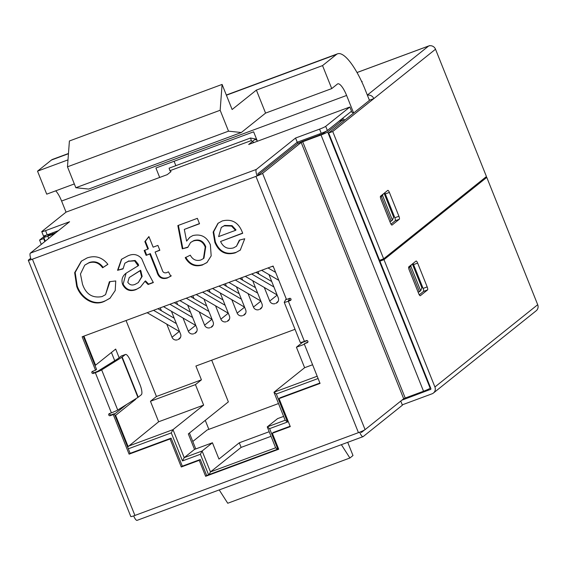 <?xml version="1.0" encoding="UTF-8"?>
<svg xmlns="http://www.w3.org/2000/svg" width="566" height="566" viewBox="0 0 566 566"><rect width="100%" height="100%" fill="white"/><g stroke="black" fill="none" stroke-linecap="round" stroke-linejoin="round"><path stroke-width="0.85" d="M422.604 287.167L421.882 287.747L412.381 263.982M380.359 196.819L381.314 196.466L391.177 221.136L392.415 220.146L393.618 217.082L384.116 193.317M55.701 190.834A15.374 4.28 -110.3 0 1 61.595 201.029L66.038 212.137L41.905 231.459A5.427 0.481 -21.8 0 0 41.757 231.664A5.427 0.481 -21.8 0 0 45.556 230.638L69.576 221.738L30.359 253.129L256.341 169.425L295.551 138.04L319.578 129.14A5.427 0.481 -21.8 0 0 325.698 126.338L349.845 107.009L248.665 144.486L254.99 139.427L257.021 140.29M68.472 153.492L52.553 159.386A48.605 13.542 69.7 0 0 51.456 160.015L37.526 171.165L46.723 194.159L74.323 183.936M418.154 292.275L420.68 290.811L421.882 287.747M411.333 264.824L410.817 266.14L409.579 267.131L419.441 291.801M409.579 267.131L408.624 267.485M391.177 221.136L389.889 221.617M369.449 100.359L364.263 87.397A48.605 13.542 69.7 0 0 337.569 53.82A48.605 13.542 69.7 0 0 336.473 54.442L322.542 65.599L331.74 88.593L337.414 84.051A15.374 4.28 -110.3 0 1 337.76 83.853A15.374 4.28 -110.3 0 1 346.611 95.456L353.637 113.023M344.828 120.07A4.429 4.238 -128.7 0 0 342.211 118.641M174.095 161.275L175.849 165.668M211.698 360.181L228.367 401.874L188.329 433.924L194.52 449.397L212.434 442.761L218.957 459.068L239.284 442.796L241.123 447.395L210.474 471.924L275.621 447.798L267.258 426.891L285.172 420.255L273.972 392.238L317.179 376.234M283.63 416.392L277.581 418.628L267.258 426.891L269.614 428.639L277.814 449.128M241.123 447.395L271.029 436.315M212.434 442.761L202.112 451.017L210.474 471.924L209.073 474.584M322.542 65.599L256.377 90.1L232.124 109.514L222.091 84.426L220.16 110.257L67.474 166.814L75.837 187.721L228.523 131.163L241.321 132.515L88.636 189.065L75.837 187.721M220.16 110.257L228.523 131.163M241.321 132.515L265.574 113.101L331.74 88.593M67.991 159.881L37.526 171.165M222.091 84.426L69.406 140.984L67.474 166.814M307.267 340.626L302.407 342.423L296.421 347.22L304.621 367.709L273.972 392.238L276.328 393.986L287.528 422.003L269.614 428.639M304.395 344.262L296.421 347.22M312.588 364.752L304.621 367.709M133.845 399.957L135.748 399.256L115.627 415.366L128.001 446.305L172.991 429.644L184.198 457.653L202.112 451.017L200.399 454.279L182.485 460.915L171.279 432.898L128.319 448.81M126.055 320.519L156.442 396.49L150.457 401.28L158.65 421.769L127.612 447.041M83.931 336.119L95.555 365.183L94.961 365.41M119.143 357.74L115.676 349.08L95.555 365.183L94.791 364.978M135.748 399.256L135.592 398.867M158.65 421.769L203.64 405.107L172.991 429.644L171.279 432.898M180.547 337.322L178.283 339.48A4.295 4.111 51.3 0 0 180.561 334.074L171.441 311.272M177.469 339.784A4.295 4.111 51.3 0 1 172.014 337.244L179.281 331.428M160.256 307.847L161.416 310.762M166.772 324.134L172.014 337.244M203.64 405.107L195.447 384.618L201.432 379.828L156.442 396.49M201.432 379.828L195.914 366.032L295.035 329.313M278.267 301.126L276.003 303.284A4.295 4.111 51.3 0 0 278.281 297.879L268.97 274.602M275.189 303.588A4.295 4.111 51.3 0 1 269.734 301.048L277.17 295.098M257.976 271.659L258.945 274.085M264.301 287.464L269.734 301.048M261.98 307.154L259.716 309.319A4.295 4.111 51.3 0 0 261.994 303.914L252.712 280.715M258.903 309.623A4.295 4.111 51.3 0 1 253.448 307.083L260.884 301.126M241.689 277.687L242.694 280.198M248.042 293.577L253.448 307.083M245.694 313.189L243.43 315.354A4.295 4.111 51.3 0 0 245.708 309.949L236.461 286.82M242.616 315.651A4.295 4.111 51.3 0 1 237.161 313.111L244.597 307.161L212.561 288.476M225.402 283.722L226.435 286.311M231.791 299.69L237.161 313.111M229.407 319.224L227.143 321.382A4.295 4.111 51.3 0 0 229.421 315.977L220.202 292.933M226.329 321.686A4.295 4.111 51.3 0 1 220.874 319.146L228.268 313.224M209.116 289.757L210.184 292.424M215.533 305.803L220.874 319.146M213.12 325.252L210.856 327.417A4.295 4.111 51.3 0 0 213.134 322.012L203.951 299.046M210.043 327.721A4.295 4.111 51.3 0 1 204.588 325.181L211.939 319.295M192.829 295.785L193.926 298.537M199.282 311.916L204.588 325.181M196.834 331.287L194.57 333.452A4.295 4.111 51.3 0 0 196.848 328.047L187.693 305.159M193.756 333.749A4.295 4.111 51.3 0 1 188.301 331.209L195.61 325.358M176.542 301.82L177.674 304.65M183.023 318.021L188.301 331.209M194.52 449.397L184.198 457.653L182.485 460.915M318.092 378.52L276.328 393.986M208.592 474.768L200.399 454.279M278.493 403.551L207.191 429.962L192.787 441.487M195.765 448.93L189.419 433.054M269.19 431.717L239.284 442.796M195.447 384.618L150.457 401.28M126.572 404.499L114.474 414.185M111.431 352.484L114.714 360.691M115.032 415.585L115.627 415.366L115.238 416.095M219.219 489.93L227.744 503.252L349.894 458.007L352.993 455.531L347.715 442.336M341.369 444.685L349.894 458.007M257.403 141.252L253.632 131.814L155.912 168.01L159.683 177.448M350.779 111.785A4.429 4.238 51.3 0 1 353.396 113.214M256.377 90.1L265.574 113.101M275.621 447.798L277.545 449.227M285.172 420.255L287.528 422.003M392.415 220.146L382.552 195.475L381.314 196.466M382.552 195.475L383.069 194.159M410.817 266.14L420.68 290.811M297.122 142.307L298.395 143.219M361.915 82.105L362.12 81.384L361.653 81.554M430.776 389.302L401.881 400.176M433.422 393.03L536.207 310.755A5.427 5.186 51.3 0 0 537.7 304.706L486.774 177.384L383.989 259.66L434.914 386.981A5.427 5.186 -128.7 0 1 432.035 393.809L402.263 404.839M429.438 45.719L428.625 46.023A5.427 5.186 51.3 0 1 429.467 45.789L429.438 45.719A5.427 1.514 69.7 0 1 429.559 45.648L357.005 72.526M430.054 45.719A5.427 1.514 69.7 0 0 429.559 45.648M429.467 45.789A5.427 5.186 51.3 0 1 435.516 49.228L486.442 176.55L383.656 258.825L332.73 131.503L373.808 98.626A5.427 5.186 -128.7 0 0 367.405 95.265M383.656 258.825L379.588 260.332L328.662 133.01L369.732 100.132A0.906 0.863 -128.7 0 0 369.138 99.588M369.732 100.132L373.808 98.626L435.516 49.228M399.299 219.254L392.075 225.035A2.71 0.757 -110.3 0 1 392.019 225.07A2.71 0.757 -110.3 0 1 390.455 223.025L380.925 199.19A2.71 0.757 -110.3 0 1 380.536 196.183L387.76 190.402A2.71 0.757 -110.3 0 1 387.823 190.367A2.71 0.757 -110.3 0 1 389.387 192.419L398.917 216.247A2.71 0.757 -110.3 0 1 399.299 219.254L395.231 220.761L391 224.15M384.767 192.801A2.71 0.757 -110.3 0 1 385.312 193.926L394.842 217.754A2.71 0.757 -110.3 0 1 395.231 220.761M430.365 389.627A0.906 0.863 -128.7 0 0 430.846 388.488L379.92 261.167L383.989 259.66M486.774 177.384L484.206 178.34M427.563 289.919L420.34 295.7A2.71 0.757 -110.3 0 1 420.276 295.735A2.71 0.757 -110.3 0 1 418.72 293.69L409.183 269.855A2.71 0.757 -110.3 0 1 408.801 266.848L416.024 261.067A2.71 0.757 -110.3 0 1 416.088 261.032A2.71 0.757 -110.3 0 1 417.644 263.084L427.181 286.912A2.71 0.757 -110.3 0 1 427.563 289.919L423.495 291.426L419.265 294.808M413.031 263.466A2.71 0.757 -110.3 0 1 413.576 264.591L423.106 288.419A2.71 0.757 -110.3 0 1 423.495 291.426M382.156 259.384L379.92 261.167M41.29 244.378L39.57 240.083L45.337 235.47M44.834 241.548L43.646 238.576L44.084 238.222M43.646 238.576L39.57 240.083M328.662 133.01L332.73 131.503M66.052 212.13L167.232 174.646L171.031 171.611L169.906 170.713L169.1 168.166L250.533 138.005L251.339 140.552L253.865 142.561M256.589 139.208L250.533 138.005M169.906 170.713L251.339 140.552M361.724 81.702L362.12 81.384M30.359 253.129A5.879 1.641 -110.3 0 0 31.194 259.638L32.418 259.186L134.92 515.463A5.879 0.516 158.2 0 1 133.732 515.881L359.707 432.183A5.879 0.516 158.2 0 1 358.455 432.665L255.952 176.387L258.202 175.113A1.358 0.375 -110.3 0 1 258.011 173.606L297.228 142.222L321.247 133.321A5.427 0.481 -21.8 0 0 327.374 130.52L351.521 111.191L349.845 107.009M364.483 430.018L361.518 432.396A1.358 0.375 -110.3 0 1 361.483 432.41A1.358 0.375 -110.3 0 1 360.853 431.717M137.213 520.274A5.879 1.641 -110.3 0 1 137.078 520.352L363.054 436.648A5.879 1.641 -110.3 0 0 363.188 436.577L402.405 405.185L400.763 401.075M202.784 264.874C195.192 267.265 189.334 264.874 185.224 257.686L190.289 255.188C192.73 259.688 196.253 261.287 200.866 259.985L203.449 258.563L205.225 247.073C202.876 241.364 198.907 239.34 193.303 241.003L190.593 242.481L187.778 247.406L182.287 248.821L177.837 225.572L197.364 218.342L199.536 223.761L184.318 229.4L186.603 241.123L189.759 237.324L192.815 235.583C200.944 233.694 206.795 236.765 210.368 244.795L211.182 255.874L206.923 262.589L203.3 264.464C195.709 266.855 189.851 264.456 185.74 257.275M148.08 284.514L144.981 281.309L140.382 287.153L135.974 289.622C130.088 291.83 125.645 290.132 122.638 284.535C121.124 279.852 122.284 276.067 126.126 273.18L138.139 265.794L134.637 260.876L128.503 261.273L124.86 263.204L123.048 268.892L117.551 270.307L121.457 259.32L127.499 256.044C132.953 253.391 137.672 254.233 141.656 258.577L146.41 269.734L153.358 282.561L148.08 284.514L148.596 284.104L145.497 280.892L144.981 281.309M286.198 298.77L284.245 302.258A5.879 0.516 -21.8 0 0 284.238 302.322A5.879 0.516 -21.8 0 0 288.349 301.211L290.386 300.454A1.132 1.082 -128.7 0 0 290.91 298.876A1.132 1.082 -128.7 0 0 289.551 298.367L286.488 299.499L273.109 266.048L82.148 336.777L95.527 370.228L92.47 371.367A1.132 1.082 -128.7 0 0 91.947 372.944A1.132 1.082 -128.7 0 0 93.305 373.454L95.343 372.704A5.879 0.516 -21.8 0 0 101.661 369.881L121.86 357.28A5.879 0.516 -21.8 0 0 122.178 357.061L125.277 354.578L121.202 356.085L118.032 358.618L97.833 371.225L94.338 372.626A1.132 1.082 51.3 0 1 92.866 371.218M125.277 354.578A8.907 2.483 69.7 0 1 125.475 354.465A8.907 2.483 69.7 0 1 130.605 361.193L140.071 384.859A8.907 2.483 69.7 0 1 141.33 394.721L138.231 397.205A5.879 0.516 158.2 0 1 137.92 397.417L117.721 410.025A5.879 0.516 158.2 0 1 111.396 412.84L109.358 413.597A1.132 1.082 -128.7 0 0 108.835 415.175A1.132 1.082 -128.7 0 0 110.2 415.685L113.257 414.553L129.098 454.151L170.076 438.968L181.283 466.985L199.239 460.335L205.628 476.31L278.713 449.234L272.324 433.266L290.28 426.615L279.073 398.598L320.059 383.423L304.218 343.824L307.281 342.692A1.132 1.082 -128.7 0 0 307.805 341.114A1.132 1.082 -128.7 0 0 306.447 340.598L304.409 341.355A5.879 0.516 158.2 0 1 300.291 342.458L284.238 302.322M102.071 296.577L105.545 294.667L109.387 281.712L115.747 280.955L115.216 290.521L109.981 298.254L104.569 301.254C93.249 306.892 80.393 297.723 76.686 286.325L74.662 272.692L81.278 261.202L87.107 257.933C95.336 255.139 102.262 257.275 107.894 264.343L102.602 267.775C98.951 262.773 94.345 261.152 88.784 262.914L84.751 265.136L80.464 274.001L82.487 284.153C85.933 294.235 92.463 298.374 102.071 296.577M166.446 272.734L168.463 271.836L170.805 276.187L167.274 278.026C161.805 279.604 158.296 277.375 156.747 271.34L149.813 254L146.12 255.372L144.167 250.49L147.86 249.125L144.854 241.604L148.9 236.567L153.138 247.165L157.893 245.411L159.845 250.285L155.091 252.047L162.102 269.579C162.69 272.189 164.14 273.244 166.446 272.734M233.454 247.915L236.454 246.267L239.347 240.133L244.731 238.76L240.274 250.115L235.322 252.825C225.714 255.528 218.893 252.033 214.847 242.347L213.149 232.081L217.967 223.315L222.254 220.945C231.692 218.667 238.336 222.311 242.177 231.89L242.708 233.284L220.563 241.491C223.294 247.285 227.589 249.429 233.454 247.915M289.728 298.317L288.434 300.638L291.023 299.775M95.527 370.228L96.56 369.407L83.336 336.338M278.557 448.852L206.661 475.482L200.272 459.507L182.316 466.158L171.109 438.148L130.13 453.324L114.29 413.725L111.226 414.864A1.132 1.082 51.3 0 1 109.754 413.449M290.125 426.226L273.357 432.438L272.324 433.266M319.903 383.033L280.106 397.771L279.073 398.598M307.918 342.013L304.218 343.824M114.29 413.725L113.257 414.553M130.13 453.324L129.098 454.151M430.599 387.873L430.167 388.212A5.879 0.516 158.2 0 1 423.538 391.248L405.214 398.04L302.711 141.762L321.035 134.977A5.879 0.516 -21.8 0 0 327.672 131.942L342.84 119.801L338.984 121.223M258.181 175.057L297.108 143.969A5.879 0.516 -21.8 0 1 303.744 140.934L322.068 134.149L326.78 130.902M359.707 432.183A5.879 0.516 158.2 0 0 365.084 429.629L403.685 398.74L405.214 398.04M302.711 141.762L301.183 142.462L262.582 173.359A5.879 0.516 -21.8 0 1 257.205 175.906M46.221 235.18L43.872 237.055A5.879 0.516 -21.8 0 0 43.709 237.281A5.879 0.516 -21.8 0 0 47.827 236.171L54.753 233.602M47.968 235.612L55.786 232.775M133.732 515.881A5.879 0.516 158.2 0 1 130.803 516.567L28.3 260.296A5.879 0.516 -21.8 0 1 28.463 260.07L30.706 258.28M137.078 520.352A5.879 1.641 -110.3 0 1 133.696 515.916M363.054 436.648A5.879 1.641 -110.3 0 1 359.672 432.212M257.169 175.941A5.879 1.641 -110.3 0 1 256.341 169.425M41.757 231.664L43.426 235.845A5.427 0.481 -21.8 0 0 47.226 234.819L58.411 230.673M297.228 142.222L295.551 138.04M28.3 260.296A5.879 0.516 -21.8 0 0 31.187 259.624M47.947 235.548L50.261 233.694M343.399 121.209L342.84 119.801M200.272 459.507L199.239 460.335M206.661 475.482L205.628 476.31M182.316 466.158L181.283 466.985M171.109 438.148L170.076 438.968M121.202 356.085A8.907 2.483 -110.3 0 1 121.407 355.972L125.475 354.465M105.545 294.667L109.96 281.642M110.236 298.049L104.569 301.254M105.085 300.843C93.765 306.482 80.91 297.306 77.202 285.915L76.686 286.325M77.202 285.915L75.158 272.451L81.539 260.997M107.851 264.294L102.602 267.775M103.118 267.364C99.467 262.362 94.862 260.742 89.294 262.504L88.784 262.914M89.294 262.504L84.751 265.136M140.63 286.948L135.974 289.622M136.491 289.212C130.605 291.412 126.154 289.721 123.155 284.125L122.638 284.535M123.155 284.125L126.084 273.215M137.573 266.261L138.139 265.794M138.656 265.383L138.175 264.11L137.658 264.52M138.175 264.11L135.154 260.466L134.637 260.876M135.154 260.466L128.503 261.273M129.02 260.862L124.86 263.204M123.027 268.617L117.551 270.307M118.068 269.897L121.718 259.115M153.195 282.399L148.596 284.104M138.288 282.59L142.165 276.406L140.63 270.251L129.26 277.496L127.789 282.278C129.649 285.002 132.133 285.681 135.232 284.295L138.288 282.59L141.649 276.824L140.113 270.661M139.809 270.923L129.26 277.496M142.165 276.406L141.649 276.824M171.321 275.769L167.274 278.026M167.791 277.616C162.322 279.194 158.813 276.965 157.263 270.923L150.33 253.589L149.813 254M150.33 253.589L146.12 255.372M146.636 254.955L144.762 250.271M144.854 241.604L145.37 241.187L148.377 248.707L147.86 249.125M145.37 241.187L148.964 236.715M159.768 250.094L155.091 252.047M203.449 258.563L203.965 258.146L205.734 246.663L205.225 247.073M205.734 246.663C203.392 240.953 199.423 238.93 193.82 240.592L193.303 241.003M193.82 240.592L190.593 242.481M187.848 247.109L182.287 248.821M182.804 248.403L178.389 225.367M199.458 223.57L184.318 229.4M190.02 237.119L186.603 241.123M207.17 262.383L203.3 264.464M236.454 246.267L239.843 240.005M240.529 249.91L235.322 252.825M235.838 252.408C226.23 255.117 219.41 251.622 215.363 241.937L214.847 242.347M215.363 241.937L213.644 231.834L218.228 223.11M242.63 233.093L220.563 241.491M235.498 230.355L236.015 229.938L232.081 225.664L224.695 225.424L221.299 227.426L218.61 236.609L235.498 230.355L231.565 226.075L224.178 225.834L221.299 227.426M224.695 225.424L224.178 225.834M232.081 225.664L231.565 226.075M208.861 429.346L205.267 420.368M277.099 294.928L245.262 276.364M271.751 281.55L256.023 272.38M273.909 286.955L251.672 273.994M273.477 266.968L272.373 266.324M275.642 272.373L268.022 267.937M278.833 280.347L261.612 270.307M255.492 287.662L239.673 278.437M257.657 293.068L235.322 280.05M260.848 301.041L228.912 282.42M222.983 299.888L206.965 290.549M225.148 305.293L202.621 292.162M228.339 313.26L196.204 294.532M190.473 312.107L174.264 302.661M192.638 317.519L169.92 304.275M195.829 325.485L163.503 306.645M239.241 293.775L223.315 284.493M241.399 299.181L218.971 286.106M212.08 319.373L179.854 300.588M206.732 306.001L190.615 296.605M208.889 311.406L186.271 298.218M179.571 331.598L147.153 312.701M174.222 318.219L157.914 308.718M176.38 323.625L153.57 310.331M336.473 54.442L226.407 95.215M68.451 153.719L51.456 160.015M276.003 303.284L277.941 301.735M259.716 309.319L261.655 307.77M243.43 315.354L245.368 313.797M227.143 321.382L229.081 319.832M210.856 327.417L212.795 325.867M194.57 333.452L196.508 331.895M178.283 339.48L180.221 337.93M346.611 95.456L61.595 201.029M52.348 232.923A4.429 1.238 69.7 0 0 52.447 234.013M422.682 391.566A4.429 1.238 69.7 0 0 423.318 391.778A4.429 1.238 69.7 0 0 423.418 391.722A4.429 4.238 -128.7 0 0 424.96 390.703M258.046 174.661A4.429 4.238 51.3 0 1 258.478 174.894M323.731 133.343A4.429 4.238 -128.7 0 0 322.57 132.812M319.712 135.019A4.429 1.238 -110.3 0 1 319.606 133.93M367.334 95.081L428.625 46.023L357.019 72.547M537.7 304.706L434.914 386.981M413.576 264.591L417.644 263.084M423.106 288.419L427.181 286.912M385.312 193.926L389.387 192.419M394.842 217.754L398.917 216.247M288.349 301.211L304.409 341.355M111.396 412.84L95.343 372.704M32.418 259.186L255.952 176.387M137.92 397.417L121.86 357.28M117.721 410.025L101.661 369.881M423.538 391.248L321.035 134.977M301.183 142.462L403.685 398.74M365.084 429.629L262.582 173.359M47.827 236.171L48.726 238.428M430.167 388.212L327.672 131.942M47.226 234.819L45.556 230.638M327.374 130.52L325.698 126.338M321.247 133.321L319.578 129.14M111.226 414.864L110.2 415.685M94.338 372.626L93.305 373.454M138.231 397.205L122.178 357.061M290.896 300.051L290.386 300.454M307.791 342.281L307.281 342.692M141.238 271.836L140.722 272.246M133.364 274.878L132.847 275.288M157.263 270.923L156.747 271.34M337.569 53.82L226.329 95.024M50.544 233.588A4.429 4.429 0 0 0 49.964 234.932M425.087 390.653L424.55 391.085A4.429 4.429 0 0 1 423.318 391.778L402.95 399.327M45.273 241.194L43.709 237.281"/></g></svg>
